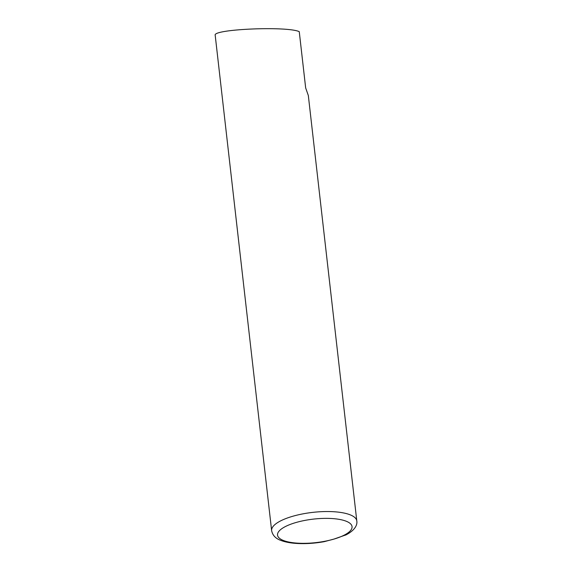 <?xml version="1.0" encoding="UTF-8"?>
<svg xmlns="http://www.w3.org/2000/svg" width="572" height="572" viewBox="0 0 572 572"><rect width="100%" height="100%" fill="white"/><g stroke="black" fill="none" stroke-linecap="round" stroke-linejoin="round"><path stroke-width="0.86" d="M345.567 535.106C354.683 530.544 357.55 525.096 356.799 520.949A42.857 13.506 -6.5 0 0 312.691 512.383A42.857 13.506 -6.5 0 0 271.636 530.652C272.587 535.392 275.775 538.695 281.209 540.547C285.235 542.042 290.14 542.992 295.917 543.4C304.912 544.001 314.321 543.429 324.138 541.684L333.962 539.081L346.139 534.82M356.799 520.949L308.329 95.531L305.662 87.916L299.256 31.653C287.065 25.933 212.248 29.172 215.201 35.292L271.636 530.652M333.962 539.081A37.502 11.819 -6.5 0 1 277.513 534.863A37.502 11.819 -6.5 0 1 332.904 518.604A37.502 11.819 -6.5 0 1 333.962 539.081"/></g></svg>

